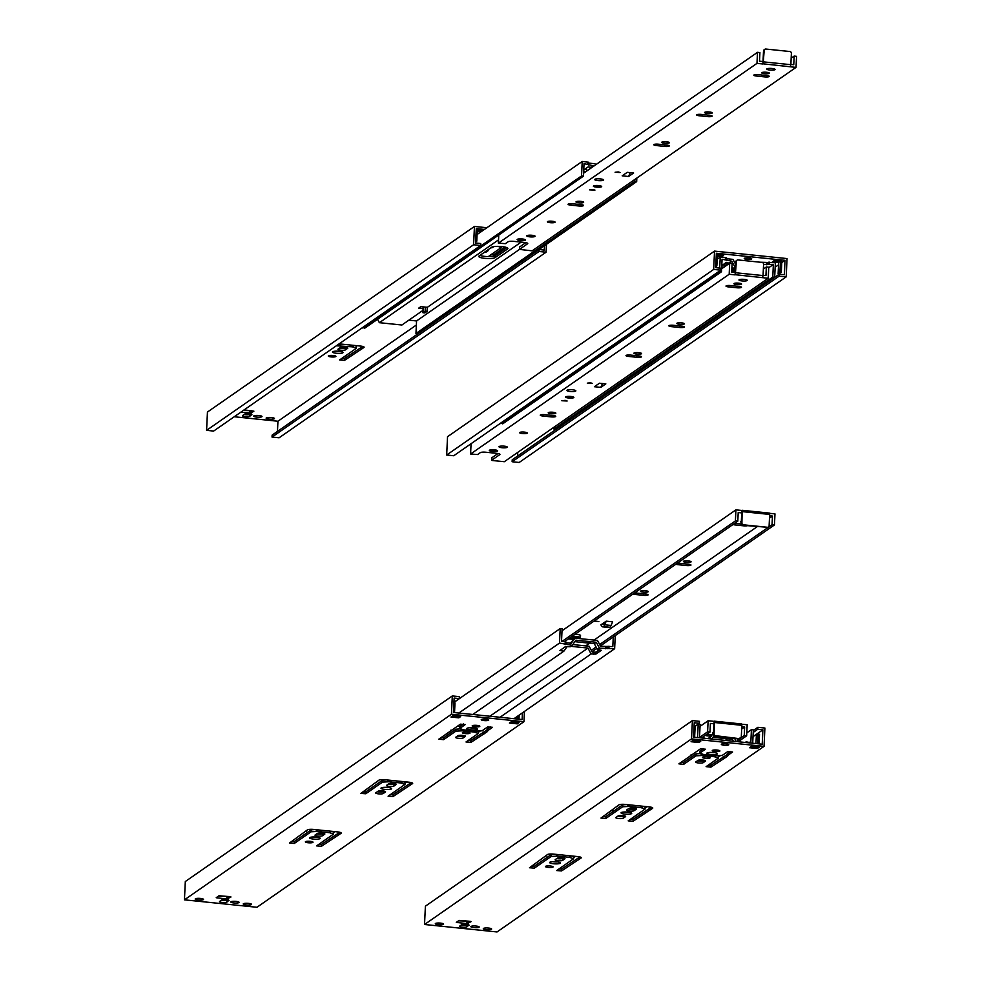 <?xml version="1.0" encoding="UTF-8"?>
<svg xmlns="http://www.w3.org/2000/svg" width="981" height="981" viewBox="0 0 981 981"><rect width="100%" height="100%" fill="white"/><g stroke="black" fill="none" stroke-linecap="round" stroke-linejoin="round"><path stroke-width="1.47" d="M693.432 740.532L692.108 741.452A1.668 1.57 -124.8 0 1 691.078 741.71L692.868 740.471L700.716 741.28L698.938 742.519L691.078 741.71M698.938 742.519L698.999 741.096M634.069 810.711A3.826 0.785 2.7 0 1 629.851 811.091A3.826 0.785 2.7 0 1 626.565 810.159A3.826 0.785 2.7 0 1 626.7 809.963L628.895 808.442A3.826 0.785 2.7 0 1 633.113 808.062A3.826 0.785 2.7 0 1 636.399 808.994A3.826 0.785 2.7 0 1 636.252 809.19L634.069 810.711L634.155 808.761A3.826 0.785 2.7 0 1 628.208 808.92M623.303 818.191A3.826 0.785 2.7 0 1 619.085 818.571A3.826 0.785 2.7 0 1 615.81 817.639A3.826 0.785 2.7 0 1 615.945 817.443L618.128 815.922A3.826 0.785 2.7 0 1 622.346 815.542A3.826 0.785 2.7 0 1 625.633 816.474A3.826 0.785 2.7 0 1 625.498 816.67L623.303 818.191L623.401 816.241A3.826 0.785 2.7 0 1 617.441 816.4M764.04 746.357L764.898 728.049L757.847 727.326L757.749 729.275L762.887 729.803L762.212 744.211L693.542 737.148L694.229 722.752L699.367 723.279L699.453 721.329L692.402 720.594L691.531 738.901L764.04 746.357L497.036 931.95L424.528 924.494L691.531 738.901M461.266 925.022A3.74 0.773 -177.3 0 0 467.042 924.862L467.545 924.519M469.016 921.196L458.483 920.828M557.416 861.907A5.322 1.091 2.7 0 1 552.573 861.686M563.413 857.946L562.726 858.424A3.826 0.785 2.7 0 1 556.767 858.571M624.088 815.763L623.401 816.241M628.858 812.256A5.322 1.091 2.7 0 1 624.014 812.023M634.854 808.283L634.155 808.761M554.988 854.243L551.261 854.512L534.486 866.174L531.371 866.382M573.578 858.767L569.654 857.357L557.613 856.119L551.175 856.462L534.387 868.124L529.495 867.756L547.496 854.537A4.991 1.03 2.7 0 1 553.64 854.108L577.65 856.572A4.991 1.03 2.7 0 1 581.292 857.737A4.991 1.03 2.7 0 1 581.108 857.995L561.598 870.92L556.705 870.552L573.578 858.767L573.664 856.805L571.567 855.947M579.906 856.953L561.696 868.97L558.581 869.178M602.861 816.695L605.964 816.486L622.739 804.825L626.467 804.555M643.046 806.259L645.155 807.13L645.057 809.08L628.183 820.864L633.088 821.232L652.598 808.307A4.991 1.03 -177.3 0 0 652.77 808.05A4.991 1.03 -177.3 0 0 649.128 806.885L625.118 804.42A4.991 1.03 -177.3 0 0 618.974 804.849L600.973 818.068L605.878 818.436L622.653 806.774L629.091 806.431L641.133 807.67L645.057 809.08M630.072 819.491L633.174 819.282L651.384 807.265M727.166 754.585L711.004 765.18L707.902 765.401M730.796 751.421L727.203 753.923L727.632 756.155L710.906 767.13L706.112 766.639L718.35 758.129L714.426 756.719L702.384 755.48L695.946 755.824L683.696 764.334L678.901 763.843L700.483 748.834L705.376 749.202L699.809 753.138L703.733 754.548L715.774 755.787L722.212 755.444L727.694 751.63L732.586 751.998L727.105 755.873M703.598 748.626L699.894 751.188L699.809 753.138M700.765 753.543L696.032 753.874L683.794 762.384L680.691 762.605M718.35 758.129L718.448 756.179L717.479 755.787M704.015 760.214L703.316 760.692A3.826 0.785 2.7 0 1 697.368 760.839M714.585 752.66A5.322 1.091 2.7 0 1 709.741 752.439M468.967 925.414A3.74 0.773 -177.3 0 0 469.102 925.218A3.74 0.773 -177.3 0 0 465.889 924.31A3.74 0.773 -177.3 0 0 461.757 924.678L459.746 926.076A3.74 0.773 -177.3 0 0 459.611 926.26A3.74 0.773 -177.3 0 0 462.824 927.18A3.74 0.773 -177.3 0 0 466.956 926.812L468.979 925.022M466.907 923.661L456.3 922.385L459.059 920.423L470.255 921.331L471.064 921.662L466.907 923.661L467.005 921.699M545.595 866.333A3.826 0.785 2.7 0 1 549.814 865.953A3.826 0.785 2.7 0 1 553.1 866.897A3.826 0.785 2.7 0 1 549.237 867.498A3.826 0.785 2.7 0 1 545.461 866.53A3.826 0.785 2.7 0 1 545.595 866.333M549.826 862.25A5.322 1.091 2.7 0 1 555.7 861.723A5.322 1.091 2.7 0 1 560.274 863.022A5.322 1.091 2.7 0 1 554.903 863.869A5.322 1.091 2.7 0 1 549.63 862.52A5.322 1.091 2.7 0 1 549.826 862.25M564.811 858.853L562.628 860.374A3.826 0.785 2.7 0 1 558.41 860.754A3.826 0.785 2.7 0 1 555.123 859.81A3.826 0.785 2.7 0 1 555.271 859.614L557.453 858.093A3.826 0.785 2.7 0 1 561.672 857.713A3.826 0.785 2.7 0 1 564.958 858.657A3.826 0.785 2.7 0 1 564.811 858.853L564.835 858.436M621.267 812.587A5.322 1.091 2.7 0 1 627.141 812.06A5.322 1.091 2.7 0 1 631.703 813.359A5.322 1.091 2.7 0 1 626.344 814.205A5.322 1.091 2.7 0 1 621.071 812.869A5.322 1.091 2.7 0 1 621.267 812.587M471.039 926.432A4.157 0.858 2.7 0 1 475.626 926.015A4.157 0.858 2.7 0 1 479.194 927.033A4.157 0.858 2.7 0 1 475 927.695A4.157 0.858 2.7 0 1 470.892 926.64A4.157 0.858 2.7 0 1 471.039 926.432M483.474 928.418A4.157 0.858 2.7 0 1 488.06 928.014A4.157 0.858 2.7 0 1 491.628 929.032A4.157 0.858 2.7 0 1 487.434 929.681A4.157 0.858 2.7 0 1 483.314 928.639A4.157 0.858 2.7 0 1 483.474 928.418M435.454 923.489A4.157 0.858 2.7 0 1 440.04 923.072A4.157 0.858 2.7 0 1 443.608 924.09A4.157 0.858 2.7 0 1 439.414 924.752A4.157 0.858 2.7 0 1 435.294 923.697A4.157 0.858 2.7 0 1 435.454 923.489M703.23 762.642A3.826 0.785 2.7 0 1 699.012 763.022A3.826 0.785 2.7 0 1 695.725 762.078A3.826 0.785 2.7 0 1 695.86 761.881L698.055 760.361A3.826 0.785 2.7 0 1 702.273 759.981A3.826 0.785 2.7 0 1 705.56 760.925A3.826 0.785 2.7 0 1 705.413 761.121L703.23 762.642L703.316 760.692M702.629 757.185A3.826 0.785 2.7 0 1 706.847 756.805A3.826 0.785 2.7 0 1 710.134 757.737A3.826 0.785 2.7 0 1 706.271 758.35A3.826 0.785 2.7 0 1 702.494 757.381A3.826 0.785 2.7 0 1 702.629 757.185M706.994 753.003A5.322 1.091 2.7 0 1 712.868 752.476A5.322 1.091 2.7 0 1 717.43 753.776A5.322 1.091 2.7 0 1 712.059 754.622A5.322 1.091 2.7 0 1 706.798 753.273A5.322 1.091 2.7 0 1 706.994 753.003M712.414 750.379A3.826 0.785 2.7 0 1 716.62 750.011A3.826 0.785 2.7 0 1 719.907 750.943A3.826 0.785 2.7 0 1 716.056 751.556A3.826 0.785 2.7 0 1 712.267 750.588A3.826 0.785 2.7 0 1 712.414 750.379M721.464 744.162A3.74 0.773 2.7 0 1 725.584 743.782A3.74 0.773 2.7 0 1 728.797 744.702A3.74 0.773 2.7 0 1 725.02 745.302A3.74 0.773 2.7 0 1 721.329 744.346A3.74 0.773 2.7 0 1 721.464 744.162M757.344 748.515L759.135 747.277L751.287 746.467L749.496 747.718L757.344 748.515A1.668 1.57 -124.8 0 1 755.824 746.933M692.402 720.594L425.398 906.186L424.528 924.494M757.847 727.326L753.31 730.477M757.749 729.275L753.224 732.427M762.887 729.803L753.016 736.657M699.367 723.279L694.033 726.982M546.282 856.033L546.307 855.371M551.175 856.462L551.261 854.512M578.287 859.319L578.385 857.369M694.008 727.522L695.088 727.632L694.622 737.258M723.058 758.681L723.156 756.731M691.053 755.395L691.078 754.732M617.76 806.345L617.785 805.683M622.653 806.774L622.739 804.825M757.688 743.745L758.141 734.107L759.527 734.254L759.073 743.88M758.141 734.107L756.363 735.345L755.971 743.561M649.765 809.632L649.863 807.682M695.946 755.824L696.032 753.874M453.345 715.86L452.02 716.78A1.668 1.57 -124.8 0 1 450.99 717.037L452.781 715.799L460.629 716.608L458.838 717.847L450.99 717.037M458.838 717.847L458.912 716.424M393.982 786.039A3.826 0.785 2.7 0 1 389.764 786.419A3.826 0.785 2.7 0 1 386.477 785.487A3.826 0.785 2.7 0 1 386.612 785.291L388.807 783.77A3.826 0.785 2.7 0 1 393.025 783.39A3.826 0.785 2.7 0 1 396.312 784.322A3.826 0.785 2.7 0 1 396.165 784.518L393.982 786.039L394.068 784.089A3.826 0.785 2.7 0 1 388.108 784.248M383.215 793.519A3.826 0.785 2.7 0 1 378.997 793.899A3.826 0.785 2.7 0 1 375.711 792.967A3.826 0.785 2.7 0 1 375.858 792.771L378.041 791.25A3.826 0.785 2.7 0 1 382.259 790.87A3.826 0.785 2.7 0 1 385.545 791.802A3.826 0.785 2.7 0 1 385.41 791.998L383.215 793.519L383.313 791.569A3.826 0.785 2.7 0 1 377.354 791.728M522.444 712.819L522.125 719.539L453.455 712.488L454.142 698.08L459.28 698.607L459.366 696.657L452.315 695.934L451.444 714.242L523.952 721.685L256.948 907.278L184.44 899.835L451.444 714.242M221.179 900.35A3.74 0.773 -177.3 0 0 226.954 900.19L227.445 899.847M228.929 896.524L218.395 896.156M317.329 837.234A5.322 1.091 2.7 0 1 312.485 837.014M323.325 833.274L322.626 833.752A3.826 0.785 2.7 0 1 316.679 833.899M384 791.091L383.313 791.569M388.77 787.584A5.322 1.091 2.7 0 1 383.927 787.351M394.754 783.611L394.068 784.089M314.901 829.57L311.173 829.84L294.398 841.502L291.283 841.71M333.491 834.095L329.567 832.685L317.525 831.447L311.075 831.79L294.3 843.452L289.407 843.084L307.409 829.877A4.991 1.03 2.7 0 1 313.552 829.436L337.562 831.9A4.991 1.03 2.7 0 1 341.204 833.065A4.991 1.03 2.7 0 1 341.02 833.323L321.51 846.247L316.618 845.88L333.491 834.095L333.577 832.146L331.48 831.275M339.806 832.28L321.609 844.298L318.494 844.506M362.774 792.035L365.876 791.814L382.651 780.153L386.379 779.883M402.958 781.587L405.067 782.458L404.969 784.408L388.096 796.192L392.989 796.56L412.498 783.635A4.991 1.03 -177.3 0 0 412.682 783.378A4.991 1.03 -177.3 0 0 409.04 782.213L385.03 779.748A4.991 1.03 -177.3 0 0 378.887 780.189L360.885 793.396L365.778 793.764L382.565 782.102L389.003 781.759L401.045 782.997L404.969 784.408M389.984 794.831L393.087 794.61L411.297 782.593M487.079 729.913L470.917 740.508L467.802 740.729M490.708 726.749L487.116 729.251L487.545 731.483L470.819 742.458L466.024 741.967L478.262 733.457L474.338 732.047L462.296 730.808L455.858 731.152L443.608 739.662L438.814 739.171L460.396 724.174L465.288 724.53L459.721 728.478L463.645 729.876L475.675 731.115L482.125 730.771L487.606 726.97L492.499 727.326L487.017 731.201M463.498 723.953L459.807 726.516A8.314 1.717 2.7 0 1 457.82 725.952M460.678 728.871L455.944 729.202L443.706 737.712L440.604 737.933M478.262 733.457L478.36 731.507L477.391 731.115M463.915 735.542L463.228 736.02A3.826 0.785 2.7 0 1 457.281 736.167M474.497 727.988A5.322 1.091 2.7 0 1 469.654 727.767M228.867 900.742A3.74 0.773 -177.3 0 0 229.014 900.546A3.74 0.773 -177.3 0 0 225.802 899.638A3.74 0.773 -177.3 0 0 221.669 900.006L219.658 901.404A3.74 0.773 -177.3 0 0 219.523 901.6A3.74 0.773 -177.3 0 0 222.736 902.508A3.74 0.773 -177.3 0 0 226.869 902.14L228.892 900.35M226.819 898.988L216.212 897.713L218.971 895.751L230.167 896.659L230.976 896.99L226.819 898.988L226.918 897.039M305.508 841.661A3.826 0.785 2.7 0 1 309.726 841.281A3.826 0.785 2.7 0 1 313.013 842.225A3.826 0.785 2.7 0 1 309.15 842.826A3.826 0.785 2.7 0 1 305.373 841.857A3.826 0.785 2.7 0 1 305.508 841.661M309.738 837.578A5.322 1.091 2.7 0 1 315.612 837.051A5.322 1.091 2.7 0 1 320.174 838.35A5.322 1.091 2.7 0 1 314.815 839.196A5.322 1.091 2.7 0 1 309.542 837.848A5.322 1.091 2.7 0 1 309.738 837.578M324.723 834.181L322.541 835.702A3.826 0.785 2.7 0 1 318.322 836.082A3.826 0.785 2.7 0 1 315.036 835.138A3.826 0.785 2.7 0 1 315.171 834.941L317.366 833.421A3.826 0.785 2.7 0 1 321.584 833.041A3.826 0.785 2.7 0 1 324.87 833.985A3.826 0.785 2.7 0 1 324.723 834.181L324.748 833.776M381.18 787.915A5.322 1.091 2.7 0 1 387.054 787.387A5.322 1.091 2.7 0 1 391.615 788.699A5.322 1.091 2.7 0 1 386.244 789.533A5.322 1.091 2.7 0 1 380.984 788.197A5.322 1.091 2.7 0 1 381.18 787.915M230.952 901.76A4.157 0.858 2.7 0 1 235.538 901.343A4.157 0.858 2.7 0 1 239.106 902.373A4.157 0.858 2.7 0 1 234.913 903.023A4.157 0.858 2.7 0 1 230.805 901.98A4.157 0.858 2.7 0 1 230.952 901.76M243.386 903.746A4.157 0.858 2.7 0 1 247.96 903.342A4.157 0.858 2.7 0 1 251.541 904.359A4.157 0.858 2.7 0 1 247.347 905.022A4.157 0.858 2.7 0 1 243.227 903.967A4.157 0.858 2.7 0 1 243.386 903.746M195.366 898.817A4.157 0.858 2.7 0 1 199.952 898.4A4.157 0.858 2.7 0 1 203.521 899.418A4.157 0.858 2.7 0 1 199.327 900.08A4.157 0.858 2.7 0 1 195.207 899.025A4.157 0.858 2.7 0 1 195.366 898.817M463.142 737.97A3.826 0.785 2.7 0 1 458.924 738.35A3.826 0.785 2.7 0 1 455.638 737.405A3.826 0.785 2.7 0 1 455.773 737.209L457.968 735.689A3.826 0.785 2.7 0 1 462.186 735.309A3.826 0.785 2.7 0 1 465.472 736.253A3.826 0.785 2.7 0 1 465.325 736.449L463.142 737.97L463.228 736.02M462.541 732.513A3.826 0.785 2.7 0 1 466.76 732.133A3.826 0.785 2.7 0 1 470.046 733.065A3.826 0.785 2.7 0 1 466.183 733.678A3.826 0.785 2.7 0 1 462.407 732.709A3.826 0.785 2.7 0 1 462.541 732.513M466.907 728.331A5.322 1.091 2.7 0 1 472.768 727.804A5.322 1.091 2.7 0 1 477.342 729.104A5.322 1.091 2.7 0 1 471.971 729.95A5.322 1.091 2.7 0 1 466.711 728.601A5.322 1.091 2.7 0 1 466.907 728.331M472.315 725.719A3.826 0.785 2.7 0 1 476.533 725.339A3.826 0.785 2.7 0 1 479.819 726.271A3.826 0.785 2.7 0 1 475.969 726.884A3.826 0.785 2.7 0 1 472.18 725.915A3.826 0.785 2.7 0 1 472.315 725.719M481.377 719.49A3.74 0.773 2.7 0 1 485.497 719.11A3.74 0.773 2.7 0 1 488.71 720.029A3.74 0.773 2.7 0 1 484.933 720.63A3.74 0.773 2.7 0 1 481.23 719.674A3.74 0.773 2.7 0 1 481.377 719.49M517.257 723.855L519.047 722.605L511.187 721.808L509.409 723.046L517.257 723.855A1.668 1.57 -124.8 0 1 515.736 722.274M459.721 728.478L459.807 726.516M452.315 695.934L185.311 881.527L184.44 899.835M523.952 721.685L524.43 711.433M334.926 831.63L333.565 832.575M459.28 698.607L453.933 702.31M306.182 831.361L306.219 830.699M311.075 831.79L311.173 829.84M338.2 834.647L338.286 832.697M453.909 702.85L454.988 702.96L454.534 712.598M482.971 734.021L483.069 732.059M450.966 730.722L450.99 730.06M377.673 781.673L377.697 781.011M382.565 782.102L382.651 780.153M519.182 715.088L518.986 719.22M515.957 717.332L515.883 718.901M517.747 716.081L517.6 719.073M409.678 784.959L409.776 783.01M455.858 731.152L455.944 729.202M708.429 738.681L710.931 735.137L713.457 733.788M702.519 760.005L700.925 761.109M633.358 808.074L631.764 809.19M622.592 815.554L620.998 816.67M561.917 857.737L560.323 858.841M611.555 810.649A8.314 1.717 2.7 0 1 614.449 810.588M620.139 815.505L618.606 816.572M734.475 738.166L736.277 741.538M734.009 738.117L732.317 739.294L712.856 737.295M733.359 741.244L732.317 739.294M711.642 739.012L714.107 735.811M724.873 737.724L728.466 737.994L724.873 737.724M720.495 755.566L718.411 757.025M646.982 806.664L645.106 807.964M575.504 856.352L573.627 857.652M738.546 741.771L736.743 738.399M712.942 733.739L709.373 738.779M703.88 738.215L703.328 737.32L699.539 736.927L700.127 724.395L698.202 724.199L697.577 737.565M752.709 743.23L753.347 729.864L751.421 729.668L750.833 742.2L745.082 742.445M751.421 729.668L746.786 732.881M698.202 724.199L694.021 727.105M570.304 643.193L574.927 638.116L597.466 640.434L600.605 646.307L612.806 646.589L613.26 636.988M572.794 644.566L589.115 646.234L592.254 652.12L595.957 652.144L599.391 649.753M462.1 724.922A8.314 1.717 2.7 0 1 459.844 724.554M570.844 646.32L587.962 648.073L489.911 716.228M362.995 791.875L364.809 792.059M462.431 735.333L460.837 736.437M393.271 783.402L391.677 784.518M382.504 790.882L380.91 791.998M478.777 715.088A8.314 1.717 2.7 0 1 480.641 715.272M565.804 643.806L565.914 641.905L561.512 641.316L562.101 628.772L560.188 628.576L559.501 643.07L572.23 645.351L575.896 640.176L596.313 642.273L599.452 648.159L597.441 649.545L594.302 643.671L574.841 641.672M596.313 642.273L594.302 643.671M586.859 642.101L590.452 642.371L586.859 642.101M587.962 648.073L591.102 653.959L500.016 717.27M480.408 730.894L478.311 732.353M406.894 781.992L405.018 783.292M599.452 648.159L614.633 648.735L513.983 718.705M591.102 653.959L595.859 654.094L601.316 650.305L597.441 649.545M574.927 638.116L571.261 643.291L565.878 642.739M572.23 645.351L570.219 646.749L565.461 646.614L559.955 650.489L563.879 651.163L472.805 714.475M563.903 647.705L562.027 649.005M614.633 648.735L615.259 635.602M559.501 643.07L458.838 713.04M563.879 651.163L567.214 646.454M560.188 628.576L453.933 702.433M714.094 733.898A1.668 1.57 55.2 0 0 715.615 735.689L714.953 736.155A1.668 1.57 -124.8 0 1 713.432 734.364L714.094 733.898L714.352 721.17L713.923 723.794L710.403 723.438L709.999 732.059L707.595 731.814L708.123 720.753L714.045 721.354M714.953 736.155L738.963 738.619L715.615 735.689M739.625 738.153A1.668 1.57 55.2 0 0 741.305 736.694L741.844 725.315L714.634 722.519M714.438 721.219L741.562 723.966L741.844 725.315M741.746 724.211L747.179 724.763L746.651 735.824L744.248 735.578L744.653 726.958L741.673 729.03M727.608 738.803L725.29 740.41M744.653 726.958L741.783 726.663M713.53 732.194A3.826 0.785 -177.3 0 0 712.77 732.623A3.826 0.785 -177.3 0 0 713.481 733.126M705.229 735.37A3.654 0.748 -177.3 0 0 707.509 735.86L710.219 736.13M711.544 734.708L709.471 734.487A3.654 0.748 -177.3 0 0 706.553 734.45M709.999 732.059L702.531 737.246M708.123 720.753L700.029 726.369M713.432 734.364L713.923 723.794M740.287 738.08A1.668 1.57 -124.8 0 1 738.963 738.619M744.248 735.578L737.675 740.152M707.595 731.814L700.14 736.989M746.651 735.824L738.423 741.538M602.726 626.871A10.816 2.747 -84.1 0 1 602.162 626.552L600.863 624.885L606.221 621.157L612.622 621.819L611.089 625.461A10.816 2.747 95.9 0 1 609.826 627.276L609.741 627.337A10.816 2.747 95.9 0 1 609.127 627.533L602.726 626.871A10.816 2.747 -84.1 0 0 603.327 626.687L603.425 626.626A10.816 2.747 -84.1 0 0 604.688 624.799L606.221 621.157M611.089 625.461L604.688 624.799M741.906 523.02A1.668 1.57 55.2 0 0 743.426 524.81L742.752 525.276A1.668 1.57 -124.8 0 1 741.231 523.486L741.906 523.02L742.163 510.292L741.734 512.916L738.215 512.548L737.798 521.169L735.407 520.923L735.922 509.862L741.844 510.476M742.752 525.276L767.436 527.275L743.426 524.81M767.436 527.275A1.668 1.57 55.2 0 0 769.116 525.816L769.656 514.436L742.445 511.641M742.249 510.341L769.374 513.088L769.656 514.436M769.558 513.321L774.978 513.885L774.463 524.933L772.059 524.688L772.464 516.067L769.472 518.152M757.099 526.748L594.057 640.078M589.593 643.193L585.706 645.89M772.464 516.067L769.582 515.773M580.36 635.688A4.157 0.858 -177.3 0 0 580.519 635.48A4.157 0.858 -177.3 0 0 577.478 634.511A4.157 0.858 -177.3 0 0 574.891 634.413M741.342 521.303A3.826 0.785 -177.3 0 0 740.581 521.733A3.826 0.785 -177.3 0 0 741.293 522.235M733.04 524.479A3.654 0.748 -177.3 0 0 735.321 524.97L743.475 525.816A3.654 0.748 -177.3 0 0 747.277 525.742M741.293 524.026L737.283 523.609A3.654 0.748 -177.3 0 0 734.364 523.56M690.931 562.015A3.826 0.785 -177.3 0 0 691.065 561.819A3.826 0.785 -177.3 0 0 688.27 560.924A3.826 0.785 -177.3 0 0 683.426 561.463A3.826 0.785 -177.3 0 0 686.712 562.395A3.826 0.785 -177.3 0 0 690.931 562.015M675.884 564.21A3.654 0.748 -177.3 0 0 678.165 564.7L686.332 565.534A3.654 0.748 -177.3 0 0 690.967 565.031A3.654 0.748 -177.3 0 0 688.294 564.173L680.127 563.327A3.654 0.748 -177.3 0 0 677.209 563.29M648.061 591.813A3.826 0.785 -177.3 0 0 648.208 591.617A3.826 0.785 -177.3 0 0 645.412 590.721A3.826 0.785 -177.3 0 0 640.556 591.261A3.826 0.785 -177.3 0 0 643.843 592.193A3.826 0.785 -177.3 0 0 648.061 591.813M633.027 594.008A3.654 0.748 -177.3 0 0 635.296 594.498L643.462 595.332A3.654 0.748 -177.3 0 0 648.098 594.817A3.654 0.748 -177.3 0 0 645.424 593.971L637.27 593.125A3.654 0.748 -177.3 0 0 634.351 593.076M593.959 621.157L598.839 621.562L594.204 620.985M573.738 638.938L569.054 638.472M568.477 638.864L573.137 639.354M737.798 521.169L564.516 641.623M735.922 509.862L562.015 630.758M604.774 622.162L604.504 622.776A8.314 2.109 95.9 0 1 603.536 624.186L603.45 624.247A8.314 2.109 95.9 0 1 602.984 624.394A8.314 2.109 95.9 0 1 602.542 624.149L602.334 623.867M573.456 637.11L579.17 637.527L573.456 637.11M603.462 624.235L602.542 624.149M741.231 523.486L741.734 512.916M768.098 527.202A1.668 1.57 -124.8 0 1 766.762 527.741M772.059 524.688L599.649 644.529M596.08 647.006L591.298 650.329M735.407 520.923L562.113 641.378M574.891 638.14A4.157 0.858 2.7 0 1 572.107 637.196A4.157 0.858 2.7 0 1 577.38 636.62A4.157 0.858 2.7 0 1 580.421 637.589A4.157 0.858 2.7 0 1 576.239 638.251M774.463 524.933L600.397 645.927M596.828 648.404L592.046 651.727M721.906 255.256L721.844 256.679L717.307 256.213M744.371 258.322A3.74 0.773 2.7 0 1 748.981 257.991A3.74 0.773 2.7 0 1 751.716 258.861A3.74 0.773 2.7 0 1 747.939 259.462A3.74 0.773 2.7 0 1 744.236 258.506A3.74 0.773 2.7 0 1 744.371 258.322M785.033 260.321L716.363 253.27L715.689 267.666L720.827 268.193L720.728 270.155L713.678 269.419L714.536 251.111L787.044 258.567L786.186 276.875L779.122 276.151L779.221 274.202L784.346 274.729L785.033 260.321L781.771 262.589M778.546 264.821L775.162 267.188M735.296 270.67L731.777 270.315M725.866 262.736L728.294 263.362L724.934 265.765M731.826 269.248L735.345 269.603M731.728 271.234A3.826 0.785 2.7 0 1 732.709 271.553M735.382 268.794A5.322 1.091 2.7 0 1 731.863 268.426M731.949 266.648A5.322 1.091 2.7 0 1 731.961 266.648L732.942 268.475L735.456 267.139M716.302 254.68L723.635 255.44L721.844 256.679M781.305 272.473L778.141 273.576L781.305 272.473L781.832 261.412L774.193 260.639L772.403 261.878L778.656 262.516L780.054 261.24M714.536 251.111L447.532 436.704L446.674 455.012L453.737 455.748L720.728 270.155M726.504 262.785L723.279 265.029M713.678 269.419L446.674 455.012M786.186 276.875L519.182 462.468L512.119 461.744L512.217 459.795L779.221 274.202M517.551 456.079L517.723 452.4M779.92 272.338L780.447 261.277M778.141 273.576L778.656 262.516M779.135 261.142A1.668 1.57 55.2 0 0 778.669 262.197M715.774 265.741L716.853 265.851L715.738 266.636M716.853 265.851L717.381 254.79M779.122 276.151L512.119 461.744M480.849 231.921L477.22 231.541M481.818 230.596L481.794 231.258M416.361 325.03L277.942 421.241L234.238 416.753M484.418 229.431L476.276 228.598L475.601 243.006L480.739 243.533L480.641 245.483L213.637 431.076L206.586 430.352L207.445 412.045L474.448 226.452L486.883 227.727M251.786 414.902A3.74 0.773 -177.3 0 0 251.921 414.718A3.74 0.773 -177.3 0 0 248.708 413.798A3.74 0.773 -177.3 0 0 244.576 414.166L242.577 415.564A3.74 0.773 -177.3 0 0 242.43 415.76A3.74 0.773 -177.3 0 0 245.642 416.667A3.74 0.773 -177.3 0 0 249.775 416.3L251.798 414.509M244.11 409.899L253.895 411.149L251.161 413.038L240.762 412.228M333.135 355.49A3.826 0.785 2.7 0 1 335.919 356.385A3.826 0.785 2.7 0 1 332.069 356.986A3.826 0.785 2.7 0 1 328.279 356.017A3.826 0.785 2.7 0 1 328.427 355.821A3.826 0.785 2.7 0 1 333.135 355.49M339.205 351.272A5.322 1.091 2.7 0 1 343.092 352.51A5.322 1.091 2.7 0 1 337.722 353.356A5.322 1.091 2.7 0 1 332.461 352.007A5.322 1.091 2.7 0 1 332.657 351.738A5.322 1.091 2.7 0 1 339.205 351.272M338.089 349.101L340.272 347.581A3.826 0.785 2.7 0 1 344.49 347.2A3.826 0.785 2.7 0 1 347.777 348.145A3.826 0.785 2.7 0 1 347.642 348.341L345.447 349.861A3.826 0.785 2.7 0 1 341.229 350.242A3.826 0.785 2.7 0 1 337.942 349.297A3.826 0.785 2.7 0 1 338.089 349.101M339.107 343.865L360.468 346.06A4.991 1.03 2.7 0 1 364.123 347.225A4.991 1.03 2.7 0 1 363.939 347.482L344.429 360.407L339.622 359.917L356.397 348.255L352.473 346.845L336.348 345.778M258.984 415.552A4.157 0.858 2.7 0 1 262.013 416.533A4.157 0.858 2.7 0 1 257.819 417.183A4.157 0.858 2.7 0 1 253.711 416.14A4.157 0.858 2.7 0 1 253.858 415.919A4.157 0.858 2.7 0 1 258.984 415.552M271.406 417.55A4.157 0.858 2.7 0 1 274.447 418.519A4.157 0.858 2.7 0 1 270.253 419.181A4.157 0.858 2.7 0 1 266.145 418.127A4.157 0.858 2.7 0 1 266.292 417.906A4.157 0.858 2.7 0 1 271.406 417.55M489.384 256.605L488.93 256.127L501.181 247.617L498.09 246.366M487.765 249.947A3.826 0.785 2.7 0 1 488.379 250.413A3.826 0.785 2.7 0 1 488.244 250.609L486.049 252.129A3.826 0.785 2.7 0 1 484.05 252.534M492.597 246.869A3.826 0.785 2.7 0 1 492.953 247.237A3.826 0.785 2.7 0 1 490.807 247.837M476.214 230.02L482.64 230.67M251.835 410.696L243.214 410.512M505.926 247.298L492.953 256.348M504.835 247.028L493.823 254.668L490.721 254.888M244.085 414.509A3.74 0.773 -177.3 0 0 249.861 414.35L250.363 414.007M340.235 351.394A5.322 1.091 2.7 0 1 335.404 351.173M346.232 347.433L345.545 347.912A3.826 0.785 2.7 0 1 339.585 348.059M356.397 348.255L356.495 346.305L354.386 345.435M362.725 346.44L344.515 358.457L341.413 358.678M480.641 245.483L473.59 244.76L206.586 430.352M546.466 244.306L546.086 252.203L279.094 437.796L272.031 437.072L272.129 435.123L539.121 249.53L544.259 250.057L544.467 245.704M277.464 431.407L277.942 421.241M473.59 244.76L474.448 226.452M546.086 252.203L539.035 251.479L539.121 249.53M475.687 241.068L476.766 241.179L475.65 241.964M501.23 246.513L501.181 247.617M361.204 346.857L361.106 348.807M476.766 241.179L477.293 230.13M539.035 251.479L272.031 437.072M599.428 383.215L594.4 386.722L600.801 387.372L605.829 383.878L599.428 383.215M736.731 260.48A1.668 1.57 55.2 0 0 735.713 261.866L736.375 261.4L735.321 274.717L768.233 278.273L768.748 267.212L766.345 266.967L765.94 275.587L763.071 275.293M671.531 326.648A3.654 0.748 2.7 0 1 668.858 325.802A3.654 0.748 2.7 0 1 673.493 325.287L681.66 326.121A3.654 0.748 2.7 0 1 684.333 326.98A3.654 0.748 2.7 0 1 679.698 327.495L671.531 326.648L671.593 325.202M735.21 272.436L731.691 272.068L732.096 263.448L729.692 263.202L729.177 274.263L735.1 274.864L735.713 261.866M729.177 274.263L470.586 454.007L477.575 454.546L480.334 452.633A4.488 0.92 2.7 0 1 485.865 452.241L496.668 453.345A4.488 0.92 2.7 0 1 499.942 454.399A4.488 0.92 2.7 0 1 499.783 454.632L491.689 460.248L491.812 457.808L497.968 453.529M768.233 278.273L504.308 461.72L492.18 460.481L491.812 457.808M766.345 266.967L763.365 269.052M736.375 261.4A1.668 1.57 -124.8 0 1 738.055 259.94L762.065 262.405A1.668 1.57 -124.8 0 1 763.586 264.196L763.059 275.575L735.848 272.779M494.608 449.862A4.157 0.858 2.7 0 1 497.637 450.843A4.157 0.858 2.7 0 1 493.443 451.493A4.157 0.858 2.7 0 1 489.335 450.451A4.157 0.858 2.7 0 1 494.608 449.862M570.844 396.459A4.157 0.858 2.7 0 1 573.885 397.428A4.157 0.858 2.7 0 1 569.691 398.09A4.157 0.858 2.7 0 1 565.571 397.035A4.157 0.858 2.7 0 1 570.844 396.459M744.236 279.377A4.157 0.858 2.7 0 1 747.277 280.345A4.157 0.858 2.7 0 1 743.083 281.007A4.157 0.858 2.7 0 1 738.963 279.953A4.157 0.858 2.7 0 1 744.236 279.377M738.791 283.153A3.826 0.785 2.7 0 1 741.587 284.049A3.826 0.785 2.7 0 1 737.724 284.662A3.826 0.785 2.7 0 1 733.935 283.693A3.826 0.785 2.7 0 1 738.791 283.153M736.841 287.764L728.675 286.93A3.654 0.748 2.7 0 1 726.001 286.072A3.654 0.748 2.7 0 1 730.649 285.557L738.803 286.403A3.654 0.748 2.7 0 1 741.477 287.261A3.654 0.748 2.7 0 1 736.841 287.764L736.915 286.207M681.636 322.884A3.826 0.785 2.7 0 1 684.431 323.779A3.826 0.785 2.7 0 1 680.569 324.38A3.826 0.785 2.7 0 1 676.792 323.411A3.826 0.785 2.7 0 1 681.636 322.884M638.778 352.682A3.826 0.785 2.7 0 1 641.574 353.577A3.826 0.785 2.7 0 1 637.711 354.178A3.826 0.785 2.7 0 1 633.922 353.209A3.826 0.785 2.7 0 1 638.778 352.682M638.79 355.919A3.654 0.748 2.7 0 1 641.464 356.777A3.654 0.748 2.7 0 1 636.828 357.28L628.662 356.446A3.654 0.748 2.7 0 1 625.988 355.588A3.654 0.748 2.7 0 1 630.636 355.085L638.79 355.919M590.476 382.798L592.291 383.387L587.312 383.154L590.476 382.798M504.271 446.171A4.157 0.858 2.7 0 1 507.3 447.14A4.157 0.858 2.7 0 1 503.106 447.802A4.157 0.858 2.7 0 1 498.998 446.76A4.157 0.858 2.7 0 1 504.271 446.171M524.467 432.13A3.826 0.785 2.7 0 1 527.263 433.026A3.826 0.785 2.7 0 1 523.413 433.627A3.826 0.785 2.7 0 1 519.623 432.658A3.826 0.785 2.7 0 1 524.467 432.13M553.076 415.503A3.654 0.748 2.7 0 1 555.749 416.361A3.654 0.748 2.7 0 1 551.101 416.876L542.947 416.03A3.654 0.748 2.7 0 1 540.273 415.184A3.654 0.748 2.7 0 1 544.909 414.669L553.076 415.503M553.051 412.265A3.826 0.785 2.7 0 1 555.847 413.16A3.826 0.785 2.7 0 1 551.984 413.761A3.826 0.785 2.7 0 1 548.207 412.793A3.826 0.785 2.7 0 1 553.051 412.265M565.191 400.371L567.128 400.996L561.819 400.739L565.191 400.371M572.573 389.8A4.488 0.92 2.7 0 1 575.847 390.843A4.488 0.92 2.7 0 1 571.322 391.566A4.488 0.92 2.7 0 1 566.883 390.426A4.488 0.92 2.7 0 1 572.573 389.8M762.531 277.513L763.059 275.575M600.801 387.372L602.211 384.037M729.692 263.202L721.611 268.831M566.981 396.471L572.536 396.729M573.407 396.998A4.157 0.858 2.7 0 1 569.728 397.28A4.157 0.858 2.7 0 1 566.086 396.655M471.064 443.694L470.586 454.007M497.159 450.402A4.157 0.858 2.7 0 1 493.492 450.684A4.157 0.858 2.7 0 1 489.85 450.058M490.745 449.874L496.3 450.132M627.239 172.337L622.199 175.832L628.6 176.494L633.64 172.999L627.239 172.337M764.53 49.59A1.668 1.57 55.2 0 0 763.512 50.975L764.187 50.509L763.12 63.826L796.032 67.395L796.56 56.334L794.156 56.089L793.752 64.709L790.87 64.403M699.33 115.77A3.654 0.748 2.7 0 1 696.657 114.912A3.654 0.748 2.7 0 1 701.305 114.409L709.459 115.243A3.654 0.748 2.7 0 1 712.132 116.101A3.654 0.748 2.7 0 1 707.497 116.604L699.33 115.77L699.404 114.311M763.022 61.545L759.49 61.19L759.907 52.569L757.504 52.324L756.976 63.373L762.899 63.986L763.512 50.975M519.611 247.016L525.779 242.65M796.032 67.395L532.119 250.842L519.476 249.407L416.557 320.946L408.881 320.162M794.156 56.089L791.164 58.161M764.187 50.509A1.668 1.57 -124.8 0 1 765.867 49.05L789.877 51.515A1.668 1.57 -124.8 0 1 791.397 53.305L790.858 64.685L763.647 61.889M756.976 63.373L498.385 243.129L505.387 243.668L508.146 241.755A4.488 0.92 2.7 0 1 513.664 241.351L524.467 242.466A4.488 0.92 2.7 0 1 527.753 243.521A4.488 0.92 2.7 0 1 527.582 243.754L519.476 249.407L519.587 246.967M522.407 238.984A4.157 0.858 2.7 0 1 525.448 239.953A4.157 0.858 2.7 0 1 521.254 240.615A4.157 0.858 2.7 0 1 517.134 239.56A4.157 0.858 2.7 0 1 522.407 238.984M598.655 185.581A4.157 0.858 2.7 0 1 601.684 186.549A4.157 0.858 2.7 0 1 597.49 187.212A4.157 0.858 2.7 0 1 593.382 186.157A4.157 0.858 2.7 0 1 598.655 185.581M772.047 68.486A4.157 0.858 2.7 0 1 775.076 69.455A4.157 0.858 2.7 0 1 770.882 70.117A4.157 0.858 2.7 0 1 766.774 69.062A4.157 0.858 2.7 0 1 772.047 68.486M766.59 72.275A3.826 0.785 2.7 0 1 769.386 73.17A3.826 0.785 2.7 0 1 765.536 73.771A3.826 0.785 2.7 0 1 761.747 72.802A3.826 0.785 2.7 0 1 766.59 72.275M764.653 76.886L756.486 76.04A3.654 0.748 2.7 0 1 753.813 75.194A3.654 0.748 2.7 0 1 758.448 74.679L766.615 75.512A3.654 0.748 2.7 0 1 769.288 76.371A3.654 0.748 2.7 0 1 764.653 76.886L764.726 75.316M709.447 111.993A3.826 0.785 2.7 0 1 712.243 112.889A3.826 0.785 2.7 0 1 708.38 113.502A3.826 0.785 2.7 0 1 704.591 112.533A3.826 0.785 2.7 0 1 709.447 111.993M666.577 141.791A3.826 0.785 2.7 0 1 669.373 142.686A3.826 0.785 2.7 0 1 665.523 143.3A3.826 0.785 2.7 0 1 661.734 142.331A3.826 0.785 2.7 0 1 666.577 141.791M666.602 145.041A3.654 0.748 2.7 0 1 669.275 145.887A3.654 0.748 2.7 0 1 664.64 146.402L656.473 145.568A3.654 0.748 2.7 0 1 653.8 144.71A3.654 0.748 2.7 0 1 658.435 144.195L666.602 145.041M618.275 171.92L620.102 172.509L615.112 172.264L618.275 171.92M532.07 235.293A4.157 0.858 2.7 0 1 535.111 236.262A4.157 0.858 2.7 0 1 530.917 236.924A4.157 0.858 2.7 0 1 526.797 235.869A4.157 0.858 2.7 0 1 532.07 235.293M552.278 221.24A3.826 0.785 2.7 0 1 555.074 222.135A3.826 0.785 2.7 0 1 551.212 222.748A3.826 0.785 2.7 0 1 547.435 221.78A3.826 0.785 2.7 0 1 552.278 221.24M580.875 204.624A3.654 0.748 2.7 0 1 583.548 205.483A3.654 0.748 2.7 0 1 578.913 205.985L570.746 205.152A3.654 0.748 2.7 0 1 568.073 204.293A3.654 0.748 2.7 0 1 572.708 203.778L580.875 204.624M580.862 201.375A3.826 0.785 2.7 0 1 583.646 202.27A3.826 0.785 2.7 0 1 579.796 202.883A3.826 0.785 2.7 0 1 576.006 201.914A3.826 0.785 2.7 0 1 580.862 201.375M592.99 189.48L594.94 190.106L589.618 189.86L592.99 189.48M600.372 178.91A4.488 0.92 2.7 0 1 603.658 179.964A4.488 0.92 2.7 0 1 599.133 180.676A4.488 0.92 2.7 0 1 594.682 179.535A4.488 0.92 2.7 0 1 600.372 178.91M790.33 66.622L790.858 64.685M628.6 176.494L630.023 173.159M757.504 52.324L583.585 173.208M594.78 185.581L600.347 185.85M601.206 186.12A4.157 0.858 2.7 0 1 597.527 186.39A4.157 0.858 2.7 0 1 593.897 185.777M498.765 235.011L498.385 243.129M524.97 239.523A4.157 0.858 2.7 0 1 521.291 239.805A4.157 0.858 2.7 0 1 517.661 239.18M518.544 238.984L524.099 239.254M735.382 268.733L732.942 268.475M760.152 262.209L775.37 262.736L774.683 277.231L555.908 429.31L553.983 429.102L554.081 427.127M734.953 267.077L731.814 261.204L722.065 259.229L721.476 271.762L502.689 423.841L500.8 423.032M722.666 264.968L724.616 265.164L725.229 266.305M731.716 271.455L735.235 271.811M774.683 277.231L772.77 277.034L553.983 429.102M772.77 277.034L773.359 264.49L768.724 267.715M773.359 264.49L763.574 264.465M726.516 258.702L732.966 259.364L735.591 264.281M721.758 265.593L726.099 262.577L730.146 263.251M723.671 267.396L721.709 266.832M723.463 267.004L721.636 268.279M731.814 261.204L729.803 262.601M719.711 268.083L720.238 257.071L726.565 257.856L726.443 259.757M721.476 271.762L719.576 270.952M719.551 271.565L500.764 423.645M720.238 257.071L717.172 259.205M636.828 178.052L636.669 181.608L417.881 333.687L415.969 333.491L416.557 320.946M423.019 310.327L401.916 325.005L379.377 322.688L377.55 319.266M593.995 165.973L584.038 163.606L583.45 176.139L364.674 328.218L362.774 327.409M584.639 169.345L586.601 169.554L587.202 170.694M506.809 247.592L495.184 255.673A8.314 1.717 2.7 0 1 488.195 256.605A8.314 1.717 2.7 0 1 479.954 255.379M636.669 181.608L634.744 181.411L415.969 333.491M634.744 181.411L634.842 179.437M420.849 306.636L418.617 308.193L423.105 308.659L422.909 312.718L424.834 312.914L427.066 311.357L425.141 311.161L425.337 307.102L420.849 306.636M498.544 239.855L379.377 322.688M521.144 242.123L427.25 307.396M427.066 311.357L427.262 307.298L425.337 307.102M495.086 257.635A8.314 1.717 2.7 0 1 485.926 258.457A8.314 1.717 2.7 0 1 478.777 256.421A8.314 1.717 2.7 0 1 479.084 255.98L491.591 247.298A8.314 1.717 2.7 0 1 500.751 246.476A8.314 1.717 2.7 0 1 507.9 248.512A8.314 1.717 2.7 0 1 507.594 248.941L495.086 257.635L495.184 255.673M423.191 306.881L423.105 308.659M422.909 312.718L425.141 311.161M588.502 163.079L594.952 163.741L595.553 164.894M583.744 169.971L588.073 166.954L591.984 167.371M585.645 171.773L583.683 171.209M585.436 171.393L583.609 172.656M593.787 165.593L591.776 166.978M583.45 176.139L581.525 175.942L582.211 161.46L588.539 162.245L588.416 164.146M581.525 175.942L362.749 328.022M582.211 161.46L477.085 234.533M534.387 868.124L534.486 866.174M556.35 856.094L556.435 854.39M557.613 856.119L557.686 854.525M569.654 857.357L569.728 855.763M570.66 857.566L570.734 855.861M561.598 870.92L561.696 868.97M579.133 859.258L579.219 857.308M579.366 859.209L579.464 857.259M650.844 809.521L650.943 807.571M714.426 756.719L714.487 755.652M702.384 755.48L702.445 754.23M715.431 756.927L715.492 755.762M701.133 755.456L701.207 753.715M723.904 758.632L724.003 756.67M724.137 758.571L724.236 756.621M562.628 860.374L562.726 858.424M683.696 764.334L683.794 762.384M605.878 818.436L605.964 816.486M457.146 922.655L457.195 921.723M468.342 923.55L468.44 921.6M710.906 767.13L711.004 765.18M642.138 807.878L642.224 806.174M641.133 807.67L641.206 806.075M633.088 821.232L633.174 819.282M650.611 809.57L650.71 807.621M466.956 926.812L467.042 924.862M629.091 806.431L629.177 804.837M627.828 806.407L627.914 804.702M294.3 843.452L294.398 841.502M316.262 831.422L316.348 829.718M317.525 831.447L317.599 829.852M329.567 832.685L329.641 831.091M330.572 832.894L330.646 831.189M321.51 846.247L321.609 844.298M339.046 834.586L339.132 832.636M339.279 834.537L339.365 832.587M410.757 784.849L410.855 782.899M474.338 732.047L474.387 730.992M462.296 730.808L462.358 729.557M475.344 732.255L475.393 731.09M461.033 730.784L461.119 729.055M483.817 733.96L483.915 732.01M484.05 733.898L484.148 731.949M322.541 835.702L322.626 833.752M443.608 739.662L443.706 737.712M365.778 793.764L365.876 791.814M217.059 897.983L217.095 897.051M228.254 898.878L228.34 896.928M470.819 742.458L470.917 740.508M402.051 783.206L402.124 781.501M401.045 782.997L401.119 781.403M392.989 796.56L393.087 794.61M410.524 784.898L410.61 782.948M226.869 902.14L226.954 900.19M389.003 781.759L389.077 780.165M387.74 781.734L387.826 780.03M746.995 742.642L747.032 741.808M745.977 742.543L746.001 741.881M703.291 738.153L703.328 737.32M565.914 644.713L566 642.751M605.768 648.797L605.866 646.847M595.859 654.094L595.957 652.144M608.919 648.147L609.005 646.197M561.169 650.881L561.23 649.557M607.889 648.22L607.987 646.271M565.215 643.659L565.314 641.709M593.812 654.241L593.91 652.279M607.202 648.699L607.288 646.749M707.509 735.86L707.583 734.401M609.741 627.337L603.327 626.687M609.826 627.276L603.425 626.626M678.165 564.7L678.239 563.241M686.332 565.534L686.406 563.977M643.462 595.332L643.536 593.775M635.296 594.498L635.369 593.039M735.321 524.97L735.382 523.523M249.824 411.198L249.738 413.148M493.823 254.668L493.774 255.783M362.05 346.796L361.952 348.745M362.283 346.747L362.185 348.696M486.098 251.111L486.049 252.129M249.861 414.35L249.775 416.3M344.515 358.457L344.429 360.407M339.254 343.877L339.168 345.582M251.259 411.088L251.161 413.038M345.545 347.912L345.447 349.861M340.517 344.012L340.432 345.606M353.565 345.349L353.479 347.053M352.559 345.251L352.473 346.845M543.008 414.583L542.947 416.03M551.175 415.319L551.101 416.876M728.748 285.471L728.675 286.93M628.735 354.987L628.662 356.446M636.902 355.723L636.828 357.28M679.772 325.937L679.698 327.495M519.611 246.93L519.501 249.37M570.819 203.692L570.746 205.152M578.986 204.428L578.913 205.985M756.559 74.593L756.486 76.04M656.547 144.109L656.473 145.568M664.713 144.845L664.64 146.402M707.571 115.047L707.497 116.604M766.504 262.81L766.406 264.76M726.651 258.714L726.553 260.664M767.939 262.712L767.841 264.662M768.626 262.221L768.54 264.171M769.656 262.148L769.558 264.11M721.869 265.52L721.808 266.844M725.952 257.66L725.866 259.609M588.625 163.091L588.539 165.041M583.842 169.897L583.781 171.221M507.631 248.046L507.594 248.941M587.938 162.049L587.84 163.999M703.904 738.215L703.941 737.516M565.829 643.855L565.914 641.905M714.352 721.17L741.562 723.966M740.655 737.896L739.981 738.362M742.163 510.292L769.374 513.088M580.421 637.589L580.519 635.48M572.107 637.196L572.144 636.313M768.466 527.018L767.792 527.484M736.363 260.664L737.025 260.198M764.162 49.773L764.837 49.308M726.565 257.856L726.467 259.806M588.539 162.245L588.453 164.195"/></g></svg>
